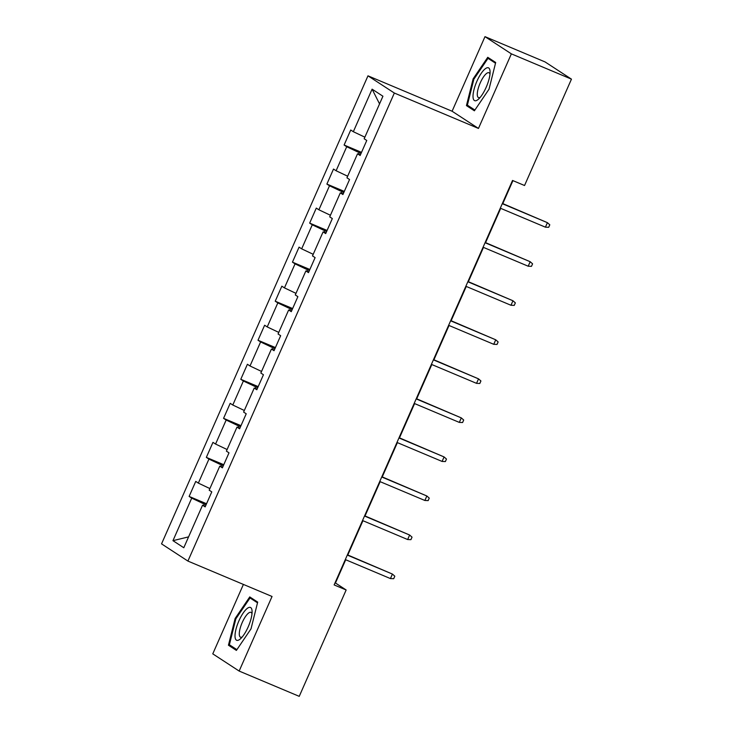 <?xml version="1.0" encoding="UTF-8"?>
<svg xmlns="http://www.w3.org/2000/svg" width="733" height="733" viewBox="0 0 733 733"><rect width="100%" height="100%" fill="white"/><g stroke="black" fill="none" stroke-linecap="round" stroke-linejoin="round"><path stroke-width="1.1" d="M243.402 584.421L212.772 653.854L239.15 671.062L299.238 696.35L346.15 589.983L335.457 583.001L345.71 559.755M367.975 75.829L161.544 543.868L187.914 561.075L394.345 93.036L367.975 75.829L452.096 111.233L478.466 128.44L511.368 53.857L484.989 36.65L452.096 111.233M484.989 36.65L545.086 61.938L571.456 79.146L511.368 53.857M205.487 506.146L202.555 505.193L205.158 506.888L211.782 491.87L209.18 490.175L219.781 466.151L222.383 467.846L228.998 452.829L226.396 451.134L236.997 427.101L239.599 428.805L246.224 413.788L243.622 412.083L254.223 388.059L256.816 389.754L263.44 374.737L260.838 373.042L271.439 349.018L274.041 350.713L280.666 335.696L278.064 334.001L288.655 309.967L291.258 311.672L297.882 296.654L295.28 294.95L305.881 270.926L308.483 272.621L315.108 257.604L312.505 255.909L323.097 231.885L325.699 233.58L332.324 218.562L329.722 216.867L340.323 192.834L342.925 194.538L349.549 179.521L346.947 177.817L357.539 153.793L360.141 155.488L366.766 140.47L364.164 138.775L382.928 96.225L372.098 89.16L379.547 103.894M202.555 505.193L183.791 547.743L172.961 540.67L191.725 498.128L189.123 496.424L206.541 503.754M372.098 89.16L353.333 131.711L350.731 130.007L344.107 145.024L346.709 146.728L336.108 170.752L333.506 169.057L326.891 184.075L329.493 185.77L318.892 209.794L316.289 208.099L309.665 223.116L312.267 224.811L301.666 248.844L299.073 247.14L292.449 262.157L295.051 263.862L284.45 287.886L281.848 286.191L275.223 301.208L277.825 302.903L267.224 326.927L264.631 325.232L258.007 340.249L260.609 341.945L250.008 365.978L247.406 364.274L240.781 379.291L243.383 380.995L232.792 405.019L230.189 403.324L223.565 418.341L226.167 420.036L215.566 444.061L212.964 442.365L206.339 457.383L208.942 459.078L198.35 483.111L195.748 481.407L189.123 496.424M571.456 79.146L524.544 185.513L512.523 180.455L334.129 584.925L346.15 589.983M223.29 465.776L221.412 464.988L220.752 466.463M222.713 467.095L219.781 466.151M198.35 483.111L209.885 488.572M208.942 459.078L221.412 464.988M240.516 426.734L238.628 425.946L237.978 427.421M239.929 428.054L236.997 427.101M215.566 444.061L227.111 449.531M226.167 420.036L238.628 425.946M257.732 387.693L255.854 386.896L255.194 388.38M257.155 389.003L254.223 388.059M232.792 405.019L244.327 410.489M243.383 380.995L255.854 386.896M274.948 348.642L273.07 347.854L272.419 349.329M274.371 349.962L271.439 349.018M250.008 365.978L261.544 371.439M260.609 341.945L273.07 347.854M292.174 309.601L290.295 308.813L289.636 310.288M291.587 310.92L288.655 309.967M267.224 326.927L278.769 332.397M277.825 302.903L290.295 308.813M309.39 270.559L307.512 269.762L306.861 271.247M308.813 271.87L305.881 270.926M284.45 287.886L295.985 293.356M295.051 263.862L307.512 269.762M326.616 231.509L324.737 230.721L324.078 232.196M326.029 232.828L323.097 231.885M301.666 248.844L313.211 254.305M312.267 224.811L324.737 230.721M343.832 192.467L341.954 191.679L341.303 193.155M343.255 193.787L340.323 192.834M318.892 209.794L330.427 215.264M329.493 185.77L341.954 191.679M361.057 153.426L359.17 152.629L358.519 154.113M360.471 154.736L357.539 153.793M336.108 170.752L347.653 176.222M346.709 146.728L359.17 152.629M353.333 131.711L364.869 137.172M239.15 671.062L272.044 596.479L187.914 561.075M478.466 128.44L394.345 93.036M347.809 555L362.936 520.714M365.034 515.959L380.152 481.663M382.25 476.908L397.378 442.622M399.476 437.867L414.594 403.581M416.692 398.825L431.819 364.53M433.918 359.775L449.036 325.489M451.134 320.733L466.261 286.447M468.36 281.692L483.478 247.397M485.576 242.641L500.703 208.355M502.801 203.6L512.926 180.63M206.074 504.826L204.186 504.029L203.536 505.513M172.961 540.67L188.583 536.877M191.725 498.128L204.186 504.029M344.107 145.024L361.525 152.354M326.891 184.075L344.308 191.405M309.665 223.116L327.083 230.446M292.449 262.157L309.867 269.487M275.223 301.208L292.641 308.538M258.007 340.249L275.425 347.579M240.781 379.291L258.199 386.621M223.565 418.341L240.983 425.671M206.339 457.383L223.757 464.713M473.124 78.862L466.445 105.607L474.388 110.793L489.012 89.234L495.691 62.488L487.747 57.302L473.124 78.862L473.885 79.182M236.393 650.409L251.016 628.841L257.695 602.105L249.751 596.919L235.128 618.478L228.449 645.223L236.393 650.409M471.099 107.568L466.445 105.607M233.103 647.184L228.449 645.223M235.889 618.799L235.128 618.478M545.416 227.175L548.696 227.303L549.796 224.802L547.404 222.667L545.416 227.175L500.291 208.181M502.279 203.682L547.404 222.667L502.389 203.426M473.023 96.829A17.803 5.452 -67.2 0 0 478.612 99.056A17.803 5.452 -67.2 0 0 490.084 71.797A17.803 5.452 -67.2 0 0 490.084 71.669A17.803 5.452 -67.2 0 0 481.123 73.502A17.803 5.452 -67.2 0 0 473.023 96.829M489.983 74.143A13.478 4.123 -67.2 0 0 488.966 72.75A13.478 4.123 -67.2 0 0 481.59 80.089A13.478 4.123 -67.2 0 0 477.284 94.694A13.478 4.123 -67.2 0 0 478.512 97.599A13.478 4.123 -67.2 0 0 480.225 97.342M491.715 59.895L488.022 58.338L495.508 63.221M474.892 110.042L467.379 105.14L473.857 79.228L488.022 58.338M248.185 626.889A17.803 5.452 -67.2 0 0 252.088 611.414A17.803 5.452 -67.2 0 0 247.497 608.234A17.803 5.452 -67.2 0 0 238.921 620.842A17.803 5.452 -67.2 0 0 235.064 637.078A17.803 5.452 -67.2 0 0 240.616 638.672A17.803 5.452 -67.2 0 0 248.185 626.889M251.987 613.759A13.478 4.123 -67.2 0 0 250.97 612.367A13.478 4.123 -67.2 0 0 242.238 622.5A13.478 4.123 -67.2 0 0 240.516 637.215A13.478 4.123 -67.2 0 0 242.22 636.959M236.896 649.658L229.383 644.756L235.852 618.844L250.026 597.954L257.512 602.838M253.719 599.512L250.026 597.954M528.191 266.216L531.471 266.345L532.579 263.843L530.179 261.718L528.191 266.216L483.074 247.232M485.063 242.724L530.179 261.718L485.173 242.476M510.974 305.267L514.254 305.386L515.354 302.885L512.963 300.759L510.974 305.267L465.849 286.273M467.837 281.765L512.963 300.759L467.947 281.518M493.749 344.308L497.038 344.437L498.138 341.935L495.737 339.8L493.749 344.308L448.633 325.315M450.621 320.816L495.737 339.8L450.731 320.559M476.532 383.35L479.813 383.478L480.921 380.977L478.521 378.851L476.532 383.35L431.407 364.365M433.395 359.857L478.521 378.851L433.505 359.61M459.307 422.4L462.596 422.529L463.696 420.018L461.295 417.892L459.307 422.4L414.191 403.407M416.179 398.899L461.295 417.892L416.289 398.651M442.091 461.442L445.371 461.57L446.479 459.069L444.079 456.934L442.091 461.442L396.965 442.448M398.954 437.949L444.079 456.934L399.064 437.693M424.874 500.483L428.154 500.612L429.254 498.11L426.853 495.984L424.874 500.483L379.749 481.499M381.737 476.991L426.853 495.984L381.847 476.743M407.649 539.534L410.929 539.662L412.038 537.152L409.637 535.026L407.649 539.534L362.533 520.54M364.512 516.032L409.637 535.026L364.622 515.785M390.432 578.575L393.713 578.704L394.812 576.202L392.412 574.067L390.432 578.575L345.307 559.581M347.295 555.083L392.412 574.067L347.405 554.826"/></g></svg>
